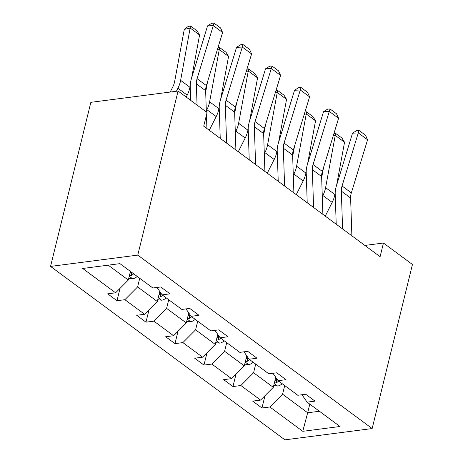 <?xml version="1.0" encoding="UTF-8"?>
<svg xmlns="http://www.w3.org/2000/svg" width="463" height="463" viewBox="0 0 463 463"><rect width="100%" height="100%" fill="white"/><g stroke="black" fill="none" stroke-linecap="round" stroke-linejoin="round"><path stroke-width="0.69" d="M50.554 266.41L284.924 439.85L372.148 428.553L137.777 255.113L50.554 266.41L90.852 102.335L178.076 91.037L137.777 255.113M284.704 385.569L282.58 394.204L307.675 412.776L302.756 431.319L269.86 406.971L261.96 407.996L264.992 395.651M309.793 404.141L307.675 412.776L319.406 411.254M282.58 394.204L269.86 406.971M255.709 364.115L253.585 372.75L273.286 387.328L260.565 400.096L252.671 401.12L261.96 407.996M260.565 400.096L240.864 385.517L232.97 386.541L235.997 374.197M226.714 342.661L224.59 351.295L244.296 365.874L231.569 378.641L223.675 379.66L232.97 386.541M231.569 378.641L211.869 364.063L203.975 365.081L207.007 352.742M197.718 321.2L195.6 329.835L215.301 344.414L202.58 357.181L194.68 358.206L203.975 365.081M202.58 357.181L182.873 342.603L174.979 343.627L178.012 331.282M168.723 299.746L166.605 308.381L186.305 322.96L173.584 335.727L165.685 336.751L174.979 343.627M173.584 335.727L153.884 321.148L145.984 322.173L149.017 309.828M139.728 278.286L137.609 286.921L157.31 301.506L144.589 314.273L136.689 315.291L145.984 322.173M144.589 314.273L124.888 299.688L116.989 300.713L120.021 288.368M108.209 265.166L128.315 280.046L115.594 292.813L107.694 293.837L116.989 300.713M115.594 292.813L82.698 268.471L119.94 263.644L152.842 287.992L160.736 286.967L170.031 293.843L162.131 294.867L181.837 309.446L189.732 308.427L199.026 315.303L191.126 316.322L210.827 330.906L218.727 329.882L228.022 336.757L220.122 337.782L239.822 352.36L247.722 351.336L257.011 358.217L249.117 359.236L268.818 373.815L276.718 372.796L286.007 379.672L278.113 380.696L297.813 395.275L305.707 394.25L315.002 401.126L307.108 402.15L340.004 426.498L302.756 431.319M178.076 91.037L207.071 112.497L203.714 126.168L380.094 256.699L383.451 243.023L364.873 245.431M272.967 373.282L278.113 380.696M275.751 377.293L273.286 387.328M253.585 372.75L240.864 385.517M243.972 351.822L249.117 359.236M246.756 355.839L244.296 365.874M224.59 351.295L211.869 364.063M214.977 330.368L220.122 337.782M217.766 334.384L215.301 344.414M195.6 329.835L182.873 342.603M185.981 308.908L191.126 316.322M188.771 312.924L186.305 322.96M166.605 308.381L153.884 321.148M156.986 287.454L162.131 294.867M159.776 291.47L157.31 301.506M137.609 286.921L124.888 299.688M383.451 243.023L412.446 264.483L372.148 428.553M130.439 271.411L128.315 280.046M301.963 394.736L307.108 402.15M197.059 105.089L196.347 83.826A15.383 10.145 126.5 0 1 197.082 78.71L213.304 25.61L207.551 25.882L191.329 78.982A23.069 15.215 -53.5 0 0 190.224 86.65L190.687 100.373M206.353 111.965L205.641 90.702A15.383 10.145 126.5 0 1 206.376 85.591L222.599 32.491L213.304 25.61L214.068 23.15L220.573 27.965L222.599 32.491M206.909 128.535L206.457 114.998M207.551 25.882L211.765 23.26L214.068 23.15M128.749 278.292L132.765 278.761A8.155 5.377 -53.5 0 0 137.222 276.434M199.576 34.991L190.281 28.116L184.28 29.372L188.123 26.507L190.524 26.009L197.03 30.824L199.576 34.991L191.63 77.992M190.218 85.632L189.923 87.241A23.069 15.215 126.5 0 1 187.202 95.118L186.219 97.068M190.524 26.009L180.628 80.365A23.069 15.215 126.5 0 1 177.914 88.242L176.386 91.257M170.193 92.062L172.815 86.87A15.383 10.145 -53.5 0 0 174.626 81.621L184.28 29.372M129.391 275.67L131.087 275.578A8.155 5.377 -53.5 0 0 133.691 273.818M131.457 272.169A8.155 5.377 126.5 0 1 129.964 273.326M226.61 143.113L225.342 105.28A15.383 10.145 126.5 0 1 226.077 100.17L242.299 47.07L236.547 47.336L220.324 100.436A23.069 15.215 -53.5 0 0 219.219 108.105L220.232 138.396M235.904 149.989L234.637 112.156A15.383 10.145 126.5 0 1 235.372 107.046L251.594 53.945L242.299 47.07L243.058 44.604L249.563 49.419L251.594 53.945M236.547 47.336L240.754 44.714L243.058 44.604M255.605 164.573L254.337 126.735A15.383 10.145 126.5 0 1 255.072 121.624L271.295 68.524L265.536 68.796L249.314 121.891A23.069 15.215 -53.5 0 0 248.214 129.559L249.227 159.851M264.9 171.449L263.632 133.616A15.383 10.145 126.5 0 1 264.367 128.5L280.59 75.405L271.295 68.524L272.053 66.064L278.558 70.88L280.59 75.405M265.536 68.796L269.75 66.168L272.053 66.064M157.738 299.752L161.761 300.215A8.155 5.377 -53.5 0 0 166.217 297.888M217.923 47.799L219.52 47.463L226.025 52.278L228.566 56.451L220.625 99.447M219.213 107.092L218.912 108.701A23.069 15.215 126.5 0 1 216.198 116.578L209.27 130.282M228.566 56.451L219.277 49.576L209.623 101.819A23.069 15.215 126.5 0 1 206.903 109.696L206.319 110.865M219.52 47.463L219.277 49.576L217.251 49.998M205.682 91.923L207.58 81.65M158.387 297.124L160.082 297.038A8.155 5.377 -53.5 0 0 162.687 295.278M160.939 293.148A8.155 5.377 126.5 0 1 158.959 294.781M186.734 321.206L190.756 321.675A8.155 5.377 -53.5 0 0 195.212 319.348M246.918 69.253L248.515 68.923L255.02 73.733L257.561 77.906L249.621 120.907M248.209 128.546L247.908 130.155A23.069 15.215 126.5 0 1 245.193 138.032L238.266 151.742M257.561 77.906L248.272 71.03L238.619 123.28A23.069 15.215 126.5 0 1 235.899 131.156L235.314 132.32M248.515 68.923L248.272 71.03L246.247 71.452M234.677 113.377L236.576 103.104M187.382 318.585L189.078 318.492A8.155 5.377 -53.5 0 0 191.682 316.733M189.934 314.608A8.155 5.377 126.5 0 1 187.955 316.235M284.6 186.028L283.333 148.195A15.383 10.145 126.5 0 1 284.068 143.084L300.29 89.984L294.532 90.25L278.309 143.351A23.069 15.215 -53.5 0 0 277.21 151.019L278.222 181.311M293.895 192.903L292.628 155.07A15.383 10.145 126.5 0 1 293.363 149.96L309.585 96.86L300.29 89.984L301.048 87.519L307.554 92.334L309.585 96.86M294.532 90.25L298.745 87.629L301.048 87.519M215.729 342.661L219.751 343.129A8.155 5.377 -53.5 0 0 224.208 340.803M275.913 90.713L277.511 90.378L284.016 95.193L286.556 99.366L278.61 142.361M277.198 150L276.903 151.615A23.069 15.215 126.5 0 1 274.189 159.486L267.261 173.197M286.556 99.366L277.262 92.484L267.608 144.734A23.069 15.215 126.5 0 1 264.894 152.611L264.304 153.774M277.511 90.378L277.262 92.484L275.242 92.907M263.673 134.831L265.571 124.559M216.371 340.039L218.067 339.952A8.155 5.377 -53.5 0 0 220.672 338.187M218.93 336.063A8.155 5.377 126.5 0 1 216.95 337.695M313.596 207.482L312.328 169.649A15.383 10.145 126.5 0 1 313.063 164.539L329.286 111.438L323.527 111.705L307.305 164.805A23.069 15.215 -53.5 0 0 306.205 172.473L307.218 202.765M322.885 214.363L321.623 176.525A15.383 10.145 126.5 0 1 322.358 171.414L338.58 118.314L329.286 111.438L330.044 108.979L336.549 113.788L338.58 118.314M323.527 111.705L327.74 109.083L330.044 108.979M244.724 364.121L248.747 364.584A8.155 5.377 -53.5 0 0 253.197 362.257M304.909 112.168L306.5 111.832L313.005 116.647L315.552 120.82L307.606 163.815M306.193 171.46L305.898 173.069A23.069 15.215 126.5 0 1 303.184 180.946L296.256 194.651M315.552 120.82L306.257 113.944L296.604 166.194A23.069 15.215 126.5 0 1 293.889 174.071L293.299 175.234M306.5 111.832L306.257 113.944L304.237 114.367M292.668 156.291L294.566 146.019M245.367 361.493L247.063 361.406A8.155 5.377 -53.5 0 0 249.667 359.647M247.925 357.523A8.155 5.377 126.5 0 1 245.946 359.149M342.591 228.942L341.324 191.109A15.383 10.145 126.5 0 1 342.059 185.993L358.281 132.893L352.522 133.165L336.3 186.265A23.069 15.215 -53.5 0 0 335.195 193.928L336.213 224.219M351.88 235.817L350.613 197.985A15.383 10.145 126.5 0 1 351.348 192.874L367.57 139.774L358.281 132.893L359.039 130.433L365.544 135.248L367.57 139.774M352.522 133.165L356.736 130.543L359.039 130.433M273.72 385.575L277.742 386.044A8.155 5.377 -53.5 0 0 282.193 383.717M333.898 133.622L335.496 133.292L342.001 138.101L344.547 142.274L336.601 185.275M335.189 192.915L334.894 194.524A23.069 15.215 126.5 0 1 332.179 202.4L325.252 216.111M344.547 142.274L335.253 135.399L325.599 187.648A23.069 15.215 126.5 0 1 322.885 195.525L322.294 196.688M335.496 133.292L335.253 135.399L333.227 135.821M321.663 177.746L323.562 167.473M274.362 382.953L276.058 382.86A8.155 5.377 -53.5 0 0 278.662 381.101M276.92 378.977A8.155 5.377 126.5 0 1 274.941 380.603M196.347 83.826L205.641 90.702M197.082 78.71L206.376 85.591M129.246 276.261L132.603 278.743M189.923 87.241L180.628 80.365M187.202 95.118L177.914 88.242M131.851 272.458L131.087 275.578M225.342 105.28L234.637 112.156M226.077 100.17L235.372 107.046M254.337 126.735L263.632 133.616M255.072 121.624L264.367 128.5M158.242 297.715L161.599 300.198M218.912 108.701L209.623 101.819M216.198 116.578L206.903 109.696M161.008 293.253L160.082 297.038M187.237 319.169L190.594 321.652M247.908 130.155L238.619 123.28M245.193 138.032L235.899 131.156M190.004 314.707L189.078 318.492M283.333 148.195L292.628 155.07M284.068 143.084L293.363 149.96M216.227 340.629L219.584 343.112M276.903 151.615L267.608 144.734M274.189 159.486L264.894 152.611M218.999 336.161L218.067 339.952M312.328 169.649L321.623 176.525M313.063 164.539L322.358 171.414M245.222 362.083L248.579 364.566M305.898 173.069L296.604 166.194M303.184 180.946L293.889 174.071M247.994 357.621L247.063 361.406M341.324 191.109L350.613 197.985M342.059 185.993L351.348 192.874M274.218 383.543L277.574 386.026M334.894 194.524L325.599 187.648M332.179 202.4L322.885 195.525M276.99 379.075L276.058 382.86"/></g></svg>
